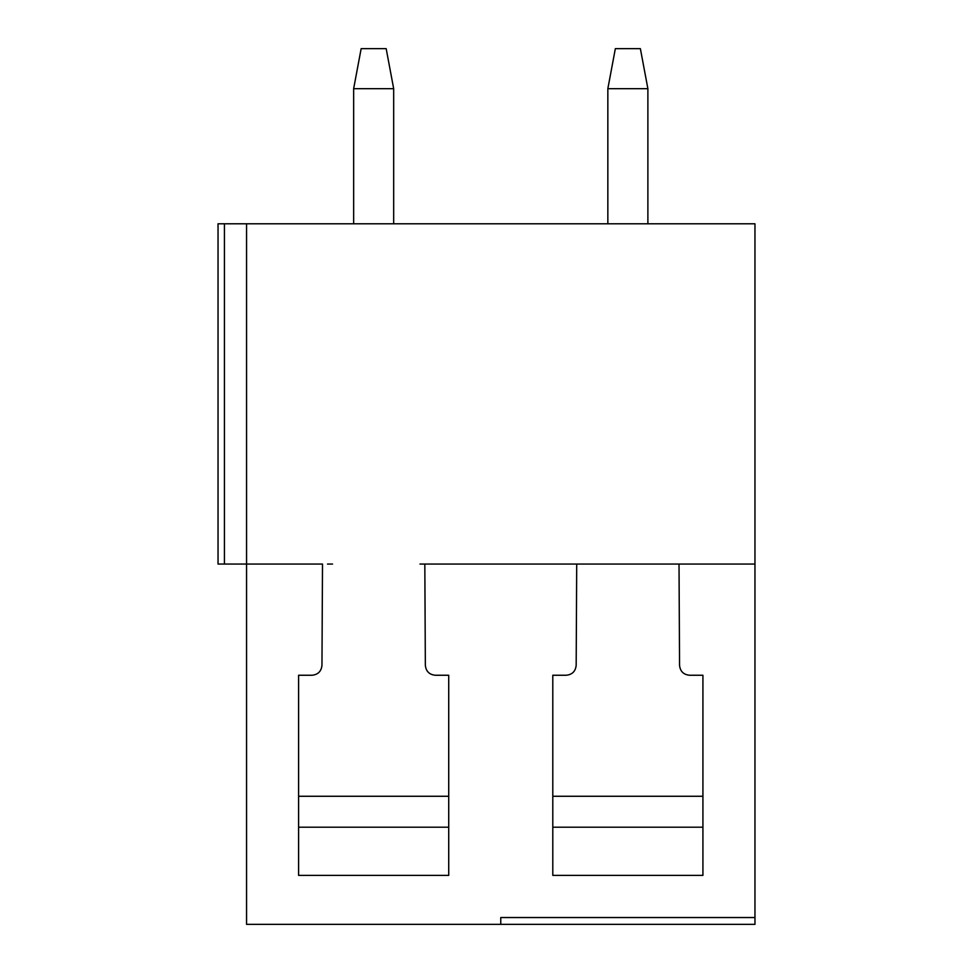 <?xml version="1.0" encoding="UTF-8"?>
<svg xmlns="http://www.w3.org/2000/svg" width="973" height="973" viewBox="0 0 973 973"><rect width="100%" height="100%" fill="white"/><g stroke="black" fill="none" stroke-linecap="round" stroke-linejoin="round"><path stroke-width="1.46" d="M246.558 223.79L754.963 223.79L754.963 564.06L679.02 564.06L679.555 665.289C680.176 671.334 683.52 674.654 689.565 675.25L702.92 675.25L702.92 875.384L552.798 875.384L552.798 675.25L566.164 675.25C572.209 674.654 575.542 671.334 576.174 665.289L576.709 564.06L424.824 564.06L425.347 665.289C425.979 671.334 429.312 674.654 435.357 675.25L448.723 675.25L448.723 875.384L298.602 875.384L298.602 675.25L311.968 675.25C318.001 674.654 321.345 671.334 321.966 665.289L322.501 564.06L246.558 564.06L246.558 223.79L218.037 223.79L218.037 564.06L246.558 564.06L246.558 924.35L500.767 924.35L500.767 917.539L754.963 917.539L754.963 924.35L500.767 924.35M353.649 223.79L353.649 88.677L393.676 88.677L386.172 48.65L361.153 48.65L353.649 88.677M393.676 223.79L393.676 88.677M607.845 223.79L607.845 88.677L647.884 88.677L640.368 48.65L615.35 48.65L607.845 88.677M647.884 223.79L647.884 88.677M754.963 564.06L754.963 917.539M419.983 564.06L424.824 564.06M576.709 564.06L679.02 564.06L576.709 564.06M702.92 796.267L552.798 796.267M448.723 796.267L298.602 796.267M702.92 827.196L552.798 827.196M448.723 827.196L298.602 827.196M224.422 223.79L224.422 564.06M581.708 564.06L586.755 564.06M674.192 564.06L668.962 564.06M327.512 564.06L332.547 564.06"/></g></svg>
